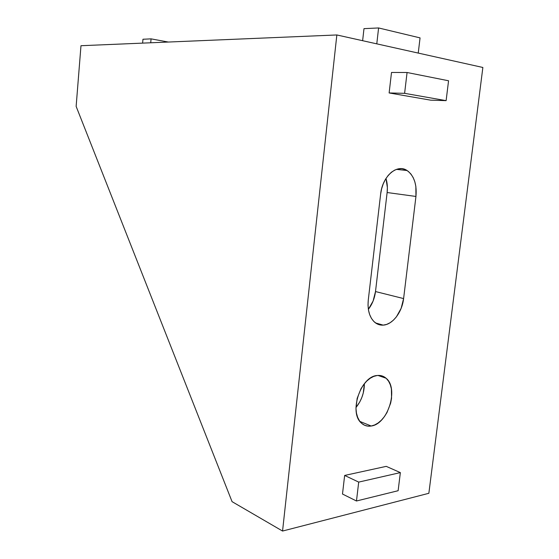 <?xml version="1.0" encoding="UTF-8"?>
<svg xmlns="http://www.w3.org/2000/svg" width="559" height="559" viewBox="0 0 559 559"><rect width="100%" height="100%" fill="white"/><g stroke="black" fill="none" stroke-linecap="round" stroke-linejoin="round"><path stroke-width="0.84" d="M383.201 325.128C380.106 325.324 377.318 324.409 374.83 322.382C369.555 317.582 367.368 310.154 368.269 300.099L368.025 305.228L368.486 310.105L369.646 314.542L371.442 318.371L373.803 321.439L376.626 323.626L379.799 324.87L383.201 325.128L386.688 324.395L390.14 322.711L393.424 320.153L396.422 316.82L401.131 308.358L403.605 298.576L415.945 196.454L415.854 186.378L414.82 181.724L413.171 177.566L410.949 174.059L408.245 171.34L405.156 169.524L401.781 168.685L398.267 168.867L394.745 170.083L391.342 172.284L388.212 175.393L385.472 179.299L383.243 183.841L381.608 188.837L380.637 194.092L368.269 300.099L380.637 194.092C382.342 176.239 397.128 163.466 407.106 170.537C414.051 175.729 417 184.372 415.945 196.454L387.128 192.527L375.501 291.553L373.105 301.028L368.367 309.33C372.252 304.285 374.628 298.359 375.501 291.553L403.605 298.576C402.152 312.104 392.614 324.702 383.201 325.128L375.557 322.941L383.201 325.128M377.213 375.501C380.588 375.131 383.537 376.032 386.052 378.212C399.035 388.26 387.988 424.085 371.211 426.014L359.933 421.451L371.211 426.014L374.705 424.938L378.157 422.946L381.434 420.137L384.424 416.609L387.01 412.5L390.643 403.158L391.552 398.274L391.405 388.945L390.343 384.851L388.666 381.343L386.423 378.555L383.698 376.605L380.588 375.571L377.213 375.501L373.698 376.41L370.177 378.275L366.788 381.035L363.678 384.578L360.96 388.771L357.145 398.42L355.978 408.454L356.453 413.101L357.627 417.259L359.43 420.752L361.799 423.456L364.636 425.266L367.815 426.126L371.211 426.014C367.431 426.629 364.14 425.637 361.345 423.037C348.55 412.479 360.758 376.207 377.213 375.501M355.964 407.518C361.533 400.579 364.335 392.635 364.37 383.684L363.266 393.033L361.771 397.68L359.703 402.068L355.964 407.518M482.864 67.471L336.846 34.958L80.978 45.712L76.136 106.385L232.062 501.654L282.554 531.05L428.858 493.29L282.554 531.05L336.846 34.958L482.864 67.471L428.858 493.29L482.864 67.471M386.241 466.36L344.651 475.436L342.492 494.037L356.474 500.997L342.492 494.037L344.651 475.436L358.703 482.103L400.356 472.6L398.127 490.711L356.474 500.997L358.703 482.103L344.651 475.436L386.241 466.36L400.356 472.6L386.241 466.36M391.51 72.467L389.127 92.948L430.633 100.159L446.117 100.648L404.611 93.332L389.127 92.948L430.633 100.159L446.117 100.648L404.611 93.332L407.071 72.502L448.563 80.769L446.117 100.648L448.563 80.769L407.071 72.502L391.51 72.467L407.071 72.502L404.611 93.332L389.127 92.948L391.51 72.467M385.976 178.468L387.38 187.572L387.128 192.527C387.694 187.531 387.31 182.849 385.976 178.468M232.062 501.654L282.554 531.05L336.846 34.958L80.978 45.712L76.136 106.385L232.062 501.654M363.986 28.649L362.63 40.702L363.986 28.649L378.597 27.95L376.78 43.854L378.597 27.95L420.054 37.886L418.244 53.084L420.054 37.886L378.597 27.95L363.986 28.649M142.964 39.249L142.622 43.127L142.964 39.249L151.07 38.864L150.727 42.784L151.07 38.864L168.315 42.044L151.07 38.864L142.964 39.249M387.128 192.527L375.501 291.553L403.605 298.576L415.945 196.454L387.128 192.527M356.474 500.997L358.703 482.103L400.356 472.6L398.127 490.711L356.474 500.997M386.052 378.212L377.961 375.431M396.436 169.37L407.106 170.537"/></g></svg>
